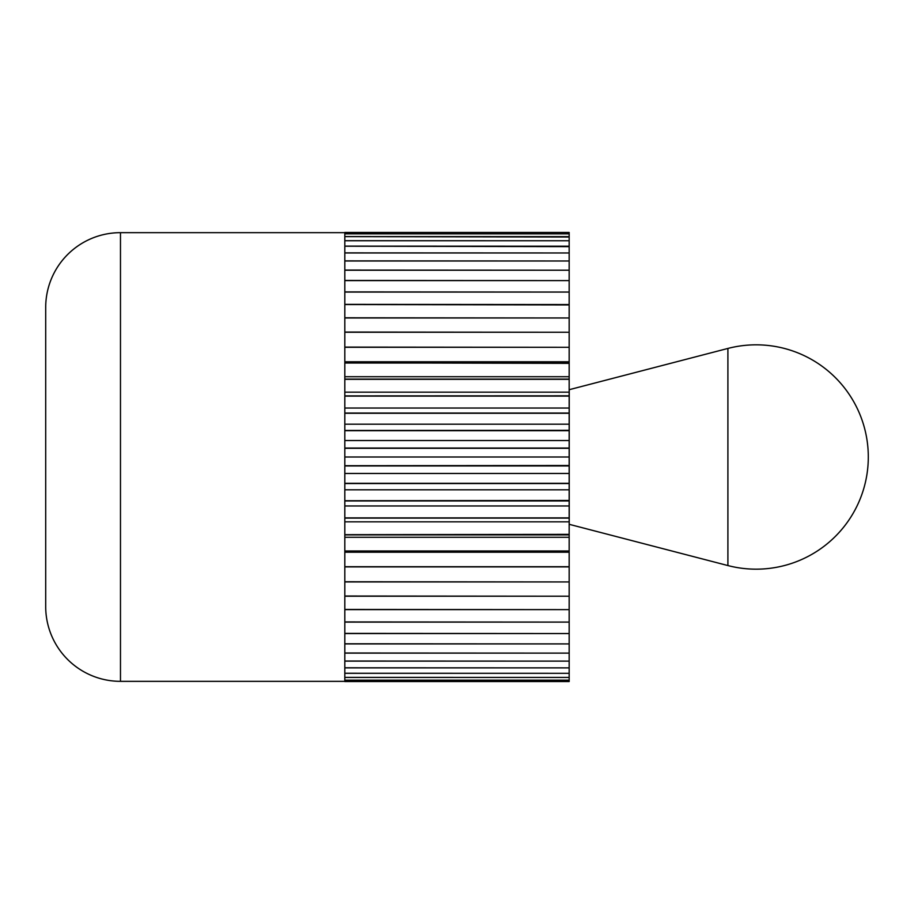 <?xml version="1.0" encoding="UTF-8"?>
<svg xmlns="http://www.w3.org/2000/svg" width="914" height="914" viewBox="0 0 914 914"><rect width="100%" height="100%" fill="white"/><g stroke="black" fill="none" stroke-linecap="round" stroke-linejoin="round"><path stroke-width="1.37" d="M344.818 681.341L120.477 681.341A74.777 74.777 0 0 1 45.7 606.565L45.7 307.435A74.777 74.777 0 0 1 120.477 232.659L344.818 232.659M569.171 581.384L569.171 681.547L344.818 681.547L344.818 680.176L569.171 680.176L344.818 680.153L344.818 677.423L569.171 677.423L344.818 677.377L344.818 673.31L569.171 673.31L344.818 673.252L344.818 667.871L569.171 667.871L344.818 667.791L344.818 661.119L569.171 661.119L344.818 661.028L344.818 653.122L569.171 653.122L344.818 653.007L344.818 643.913L569.171 643.913L344.818 643.787L344.818 633.551L569.171 633.551L344.818 633.402L344.818 622.091L569.171 622.091L344.818 621.943L344.818 609.627L569.171 609.627L344.818 609.455L344.818 596.214L569.171 596.214L344.818 596.031L344.818 581.944L569.171 581.944L344.818 581.75L344.818 566.897L569.171 566.897L569.171 581.75M569.171 566.703L344.818 566.703L344.818 551.211L569.171 551.188L569.171 566.349M569.171 537.272L569.171 550.982L344.818 550.982L344.818 534.884L569.171 534.884L569.171 537.272L344.818 537.272M569.171 534.941L569.171 534.359L344.818 534.679L344.818 518.101L569.171 518.101L569.171 534.359M569.171 505.968L569.171 517.895L344.818 517.895L344.818 500.952L569.171 500.952L569.171 505.968L344.818 505.968M569.171 517.598L569.171 518.192M569.171 501.078L569.171 500.461L344.818 500.735L344.818 483.529L569.171 483.529L569.171 500.461M569.171 473.463L569.171 483.3L344.818 483.3L344.818 465.934L569.171 465.934L569.171 473.463L344.818 473.463M569.171 483.06L569.171 483.677M569.171 466.117L569.171 465.5L344.818 465.706L344.818 448.294L569.171 448.294L569.171 465.5M569.171 440.537L569.171 448.066L344.818 448.066L344.818 430.7L569.171 430.7L569.171 440.537L344.818 440.537M569.171 447.883L569.171 448.5M569.171 430.94L569.171 430.323L344.818 430.471L344.818 413.265L569.171 413.265L569.171 430.323M569.171 408.032L569.171 413.048L344.818 413.048L344.818 396.105L569.171 396.105L569.171 408.032L344.818 408.032M569.171 412.922L569.171 413.539M569.171 396.402L569.171 395.808L344.818 395.899L344.818 379.321L569.171 379.321L569.171 395.808M569.171 376.728L569.171 379.116L344.818 379.116L344.818 363.018L569.171 363.018L569.171 376.728L344.818 376.728M569.171 379.059L569.171 379.641M569.171 363.361L344.818 362.812L344.818 347.297L569.171 347.297L569.171 363.018M569.171 347.297L344.818 347.103L344.818 332.25L569.171 332.25L569.171 347.651M569.171 332.616L569.171 281.009M569.171 332.25L344.818 332.056L344.818 317.969L569.171 317.969L344.818 317.786L344.818 304.545L569.171 304.945M569.171 304.545L344.818 304.373L344.818 292.057L569.171 292.057L344.818 291.909L344.818 280.598L569.171 280.598L344.818 280.449L344.818 270.213L569.171 270.213L569.171 280.621M569.171 270.213L344.818 270.087L344.818 260.993L569.171 260.993L569.171 270.635M569.171 261.415L569.171 232.453L344.818 232.453L569.171 232.453M569.171 260.993L344.818 260.878L344.818 252.972L569.171 252.972L344.818 252.881L344.818 246.209L569.171 246.631M569.171 246.209L344.818 246.129L344.818 240.748L569.171 240.748L344.818 240.69L344.818 236.623L569.171 237.023M569.171 236.623L344.818 236.577L344.818 233.847L569.171 233.847L344.818 233.824L344.818 232.453M344.818 361.773L569.171 361.773M344.818 392.175L569.171 392.175M344.818 424.187L569.171 424.187M344.818 457L569.171 457M344.818 489.813L569.171 489.813M344.818 521.825L569.171 521.825M344.818 552.227L569.171 552.227M344.818 681.547L569.171 681.547M569.228 524.305L569.228 389.695L727.898 348.44A112.171 112.171 0 0 1 868.3 457A112.171 112.171 0 0 1 727.898 565.56L569.171 524.305M120.477 681.341L120.477 232.659M727.898 565.56L727.898 348.44"/></g></svg>
